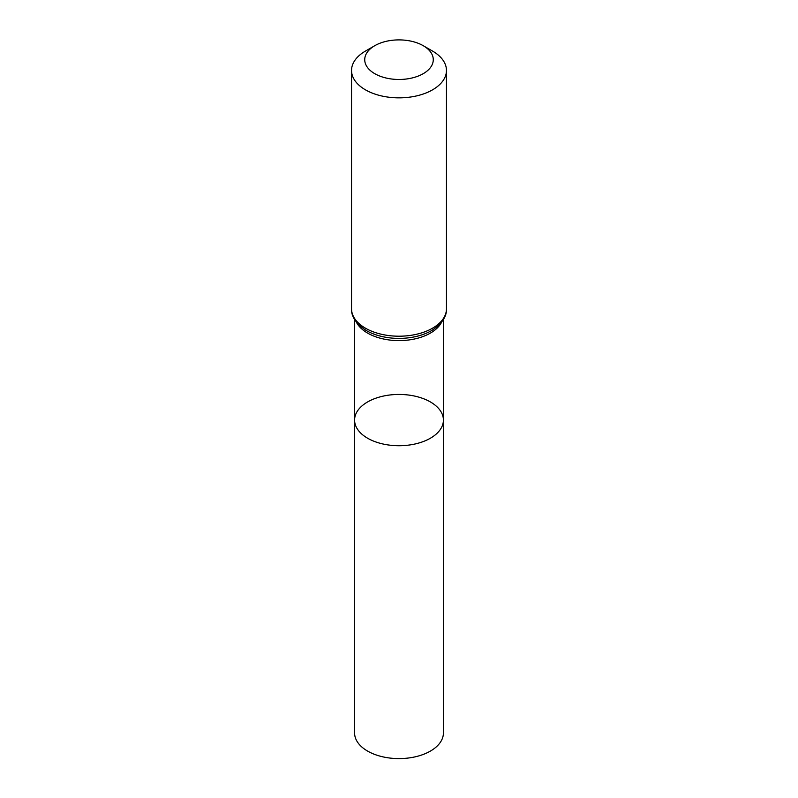 <?xml version="1.0" encoding="UTF-8"?>
<svg xmlns="http://www.w3.org/2000/svg" width="798" height="798" viewBox="0 0 798 798"><rect width="100%" height="100%" fill="white"/><g stroke="black" fill="none" stroke-linecap="round" stroke-linejoin="round"><path stroke-width="1.2" d="M354.591 420.077A44.409 25.636 0 0 0 399 445.723A44.409 25.636 0 0 0 443.409 420.077A44.409 25.636 180 0 1 415.997 443.768A44.409 25.636 180 0 1 367.599 438.212A44.409 25.636 180 0 1 354.591 420.077A44.409 25.636 180 0 1 399 394.441A44.409 25.636 180 0 1 443.409 420.077L443.409 732.953A44.409 25.636 0 0 1 415.997 756.644A44.409 25.636 0 0 1 367.599 751.088A44.409 25.636 0 0 1 354.591 732.953L354.591 319.479M432.556 51.082L423.239 45.695A34.274 19.79 180 0 1 423.239 73.675A34.274 19.79 180 0 1 374.761 73.675A34.274 19.79 180 0 1 374.761 45.695A34.274 19.79 180 0 1 423.239 45.695L432.556 51.082A47.461 27.401 180 0 1 446.461 70.453A47.461 27.401 180 0 1 399 97.855A47.461 27.401 180 0 1 351.539 70.453A47.461 27.401 180 0 1 365.444 51.082L374.761 45.695M441.733 321.943A44.409 25.636 180 0 1 399 340.606A44.409 25.636 180 0 1 356.267 321.943M446.461 308.806A47.461 27.401 180 0 1 399 336.207A47.461 27.401 180 0 1 351.539 308.806C351.16 316.267 355.808 323.34 365.494 330.023A45.935 26.524 180 0 0 432.506 330.023C442.192 323.34 446.84 316.267 446.461 308.806L446.461 70.453M443.409 319.479L443.409 420.077M351.539 70.453L351.539 308.806"/></g></svg>
